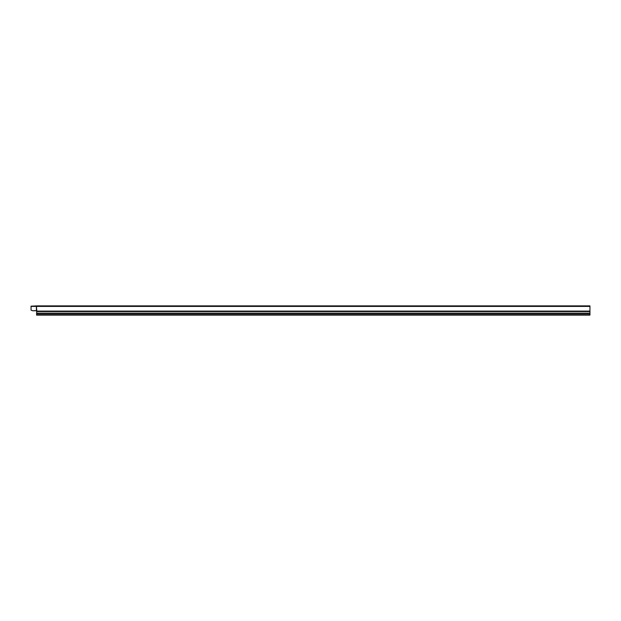 <?xml version="1.0" encoding="UTF-8"?>
<svg xmlns="http://www.w3.org/2000/svg" width="621" height="621" viewBox="0 0 621 621"><rect width="100%" height="100%" fill="white"/><g stroke="black" fill="none" stroke-linecap="round" stroke-linejoin="round"><path stroke-width="0.93" d="M36.585 314.684L589.95 314.684L589.95 315.111L36.585 315.111L36.771 311.09L589.95 311.09L589.95 305.889L36.763 305.889L36.763 306.401L589.95 306.401M36.771 311.09L36.771 310.663L32.734 310.756L35.661 310.756M36.585 313.17L589.95 313.17L589.95 311.09M589.95 313.17L589.95 314.684M36.763 305.889L31.05 306.169L31.05 310.151L32.54 310.725A0.551 0.551 0 0 0 32.734 310.756M36.406 306.169L36.763 310.663M36.585 311.54L589.95 311.54M36.585 313.543L589.95 313.543M36.515 306.401L36.515 310.663L36.515 306.401M31.05 306.401L36.406 306.401L36.406 310.663"/></g></svg>
